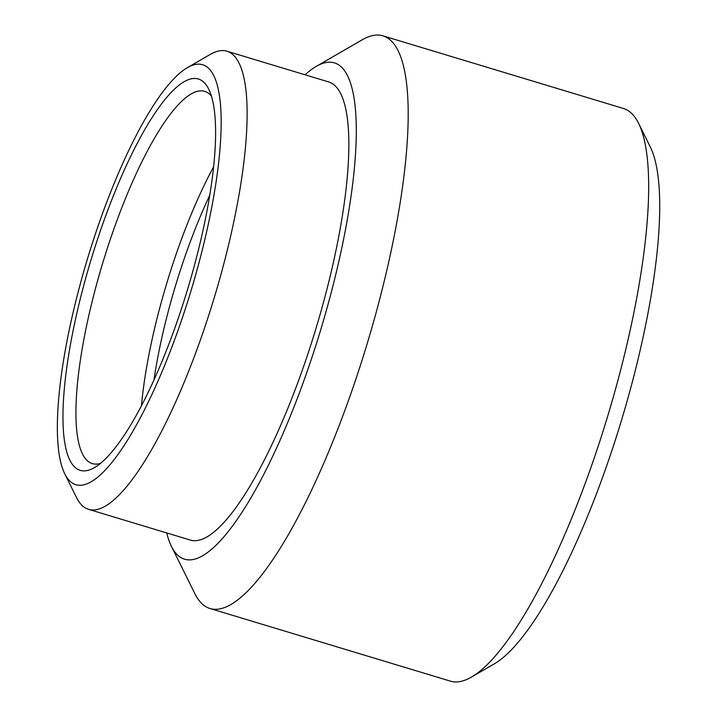 <?xml version="1.0" encoding="UTF-8"?>
<svg xmlns="http://www.w3.org/2000/svg" width="717" height="717" viewBox="0 0 717 717"><rect width="100%" height="100%" fill="white"/><g stroke="black" fill="none" stroke-linecap="round" stroke-linejoin="round"><path stroke-width="1.08" d="M166.738 532.955A259.231 64.028 -73.2 0 0 171.399 546.246A259.231 64.028 -73.2 0 0 317.066 341.624A259.231 64.028 -73.2 0 0 316.367 66.331A259.231 64.028 -73.2 0 0 305.128 74.819M316.367 66.331L362.112 39.865A299.106 73.878 106.8 0 1 382.995 35.85A299.106 73.878 106.8 0 1 362.919 357.505A299.106 73.878 106.8 0 1 210.009 608.509A299.106 73.878 106.8 0 1 194.845 593.613L171.399 546.246M93.891 250.547A204.39 50.486 106.8 0 1 208.746 89.213A204.39 50.486 106.8 0 1 184.654 298.828A204.39 50.486 106.8 0 1 94.447 467.609A204.39 50.486 106.8 0 1 93.891 250.547M211.407 96.024A194.424 48.021 -73.2 0 0 204.739 91.364A194.424 48.021 -73.2 0 0 105.354 254.517A194.424 48.021 -73.2 0 0 92.305 463.594A194.424 48.021 -73.2 0 0 100.434 463.406M141.464 405.705A194.424 48.021 106.8 0 1 169.633 273.939A194.424 48.021 106.8 0 1 213.63 166.792M209.776 195.194A186.94 46.175 -73.2 0 0 178.228 276.914A186.94 46.175 -73.2 0 0 153.976 379.92M90.575 248.781A219.348 54.178 -73.2 0 0 64.727 473.74A219.348 54.178 -73.2 0 0 187.979 300.593A219.348 54.178 -73.2 0 0 187.388 67.658A219.348 54.178 -73.2 0 0 90.575 248.781M187.388 67.658L210.26 54.42A239.29 59.108 106.8 0 1 226.966 51.212A239.29 59.108 106.8 0 1 210.906 308.534A239.29 59.108 106.8 0 1 88.576 509.339A239.29 59.108 106.8 0 1 76.441 497.419L64.727 473.74M638.632 123.387L650.346 147.075A279.173 68.957 106.8 0 1 617.454 433.373A279.173 68.957 106.8 0 1 494.228 663.906L471.356 677.135A299.106 73.878 -73.2 0 0 603.382 430.146A299.106 73.878 -73.2 0 0 638.632 123.387A299.106 73.878 -73.2 0 0 623.458 108.491L382.995 35.85M210.009 608.509L450.473 681.15A299.106 73.878 -73.2 0 0 471.356 677.135M88.576 509.339L190.319 540.071A239.29 59.108 -73.2 0 0 312.639 339.266A239.29 59.108 -73.2 0 0 328.7 81.944L226.966 51.212"/></g></svg>
